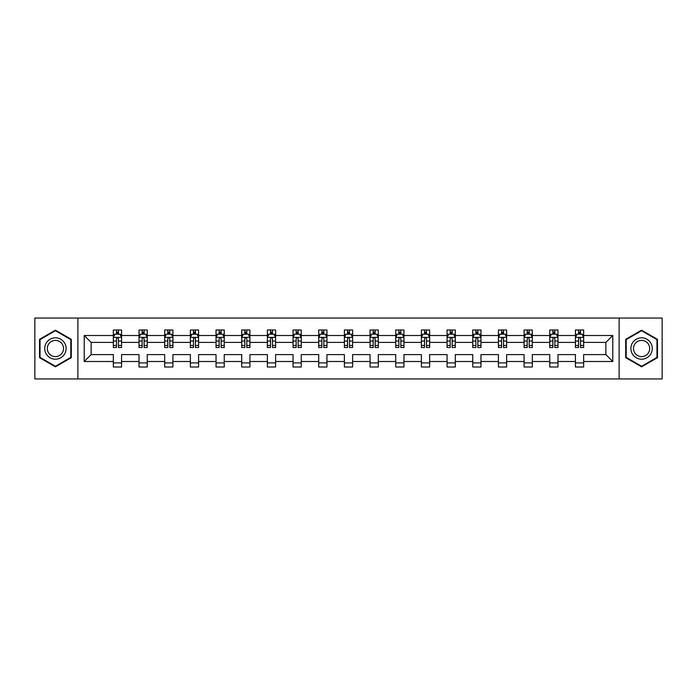 <?xml version="1.0" encoding="UTF-8"?>
<svg xmlns="http://www.w3.org/2000/svg" width="697" height="697" viewBox="0 0 697 697"><rect width="100%" height="100%" fill="white"/><g stroke="black" fill="none" stroke-linecap="round" stroke-linejoin="round"><path stroke-width="1.05" d="M619.119 378.941L662.15 378.941L662.15 318.059L619.119 318.059L619.119 378.941L77.881 378.941L77.881 318.059L34.85 318.059L34.85 378.941L77.881 378.941M583.659 361.499L583.659 354.59L605.867 354.59L612.785 361.499L583.659 361.499L583.659 367.014L575.426 367.014L575.426 361.499L557.983 361.499L557.983 367.014L549.759 367.014L549.759 361.499L532.316 361.499L532.316 367.014L524.083 367.014L524.083 361.499L506.641 361.499L506.641 367.014L498.416 367.014L498.416 361.499L480.974 361.499L480.974 367.014L472.74 367.014L472.74 361.499L455.298 361.499L455.298 367.014L447.073 367.014L447.073 361.499L429.631 361.499L429.631 367.014L421.397 367.014L421.397 361.499L403.955 361.499L403.955 367.014L395.73 367.014L395.73 361.499L378.288 361.499L378.288 367.014L370.055 367.014L370.055 361.499L352.612 361.499L352.612 367.014L344.388 367.014L344.388 361.499L326.945 361.499L326.945 367.014L318.712 367.014L318.712 361.499L301.27 361.499L301.27 367.014L293.045 367.014L293.045 361.499L275.603 361.499L275.603 367.014L267.369 367.014L267.369 361.499L249.927 361.499L249.927 367.014L241.702 367.014L241.702 361.499L224.26 361.499L224.26 367.014L216.026 367.014L216.026 361.499L198.584 361.499L198.584 367.014L190.359 367.014L190.359 361.499L172.917 361.499L172.917 367.014L164.684 367.014L164.684 361.499L147.241 361.499L147.241 367.014L139.017 367.014L139.017 361.499L121.574 361.499L121.574 367.014L113.341 367.014L113.341 361.499L84.215 361.499L84.215 335.501L113.341 335.501L113.341 329.986L121.574 329.986L121.574 335.501L139.017 335.501L139.017 329.986L147.241 329.986L147.241 335.501L164.684 335.501L164.684 329.986L172.917 329.986L172.917 335.501L190.359 335.501L190.359 329.986L198.584 329.986L198.584 335.501L216.026 335.501L216.026 329.986L224.26 329.986L224.26 335.501L241.702 335.501L241.702 329.986L249.927 329.986L249.927 335.501L267.369 335.501L267.369 329.986L275.603 329.986L275.603 335.501L293.045 335.501L293.045 329.986L301.27 329.986L301.27 335.501L318.712 335.501L318.712 329.986L326.945 329.986L326.945 335.501L344.388 335.501L344.388 329.986L352.612 329.986L352.612 335.501L370.055 335.501L370.055 329.986L378.288 329.986L378.288 335.501L395.73 335.501L395.73 329.986L403.955 329.986L403.955 335.501L421.397 335.501L421.397 329.986L429.631 329.986L429.631 335.501L447.073 335.501L447.073 329.986L455.298 329.986L455.298 335.501L472.74 335.501L472.74 329.986L480.974 329.986L480.974 335.501L498.416 335.501L498.416 329.986L506.641 329.986L506.641 335.501L524.083 335.501L524.083 329.986L532.316 329.986L532.316 335.501L549.759 335.501L549.759 329.986L557.983 329.986L557.983 335.501L575.426 335.501L575.426 329.986L583.659 329.986L583.659 335.501L612.785 335.501L612.785 361.499M619.119 318.059L77.881 318.059M575.426 335.501L575.426 342.41L557.983 342.41L557.983 335.501M557.983 361.499L557.983 354.59L575.426 354.59L575.426 361.499M549.759 335.501L549.759 342.41L532.316 342.41L532.316 335.501M532.316 361.499L532.316 354.59L549.759 354.59L549.759 361.499M524.083 335.501L524.083 342.41L506.641 342.41L506.641 335.501M506.641 361.499L506.641 354.59L524.083 354.59L524.083 361.499M498.416 335.501L498.416 342.41L480.974 342.41L480.974 335.501M480.974 361.499L480.974 354.59L498.416 354.59L498.416 361.499M472.74 335.501L472.74 342.41L455.298 342.41L455.298 335.501M455.298 361.499L455.298 354.59L472.74 354.59L472.74 361.499M447.073 335.501L447.073 342.41L429.631 342.41L429.631 335.501M429.631 361.499L429.631 354.59L447.073 354.59L447.073 361.499M421.397 335.501L421.397 342.41L403.955 342.41L403.955 335.501M403.955 361.499L403.955 354.59L421.397 354.59L421.397 361.499M395.73 335.501L395.73 342.41L378.288 342.41L378.288 335.501M378.288 361.499L378.288 354.59L395.73 354.59L395.73 361.499M370.055 335.501L370.055 342.41L352.612 342.41L352.612 335.501M352.612 361.499L352.612 354.59L370.055 354.59L370.055 361.499M344.388 335.501L344.388 342.41L326.945 342.41L326.945 335.501M326.945 361.499L326.945 354.59L344.388 354.59L344.388 361.499M318.712 335.501L318.712 342.41L301.27 342.41L301.27 335.501M301.27 361.499L301.27 354.59L318.712 354.59L318.712 361.499M293.045 335.501L293.045 342.41L275.603 342.41L275.603 335.501M275.603 361.499L275.603 354.59L293.045 354.59L293.045 361.499M267.369 335.501L267.369 342.41L249.927 342.41L249.927 335.501M249.927 361.499L249.927 354.59L267.369 354.59L267.369 361.499M241.702 335.501L241.702 342.41L224.26 342.41L224.26 335.501M224.26 361.499L224.26 354.59L241.702 354.59L241.702 361.499M216.026 335.501L216.026 342.41L198.584 342.41L198.584 335.501M198.584 361.499L198.584 354.59L216.026 354.59L216.026 361.499M190.359 335.501L190.359 342.41L172.917 342.41L172.917 335.501M172.917 361.499L172.917 354.59L190.359 354.59L190.359 361.499M164.684 335.501L164.684 342.41L147.241 342.41L147.241 335.501M147.241 361.499L147.241 354.59L164.684 354.59L164.684 361.499M139.017 335.501L139.017 342.41L121.574 342.41L121.574 335.501M121.574 361.499L121.574 354.59L139.017 354.59L139.017 361.499M113.341 335.501L113.341 342.41L91.133 342.41L91.133 354.59L113.341 354.59L113.341 361.499M84.215 335.501L91.133 342.41M605.867 354.59L605.867 342.41L583.659 342.41L583.659 335.501M578.554 334.098L580.531 334.098M552.887 334.098L554.856 334.098M527.211 334.098L529.189 334.098M501.544 334.098L503.513 334.098M475.868 334.098L477.846 334.098M450.201 334.098L452.17 334.098M424.525 334.098L426.503 334.098M398.858 334.098L400.827 334.098M373.183 334.098L375.16 334.098M347.515 334.098L349.485 334.098M321.84 334.098L323.817 334.098M296.173 334.098L298.142 334.098M270.497 334.098L272.475 334.098M244.83 334.098L246.799 334.098M219.154 334.098L221.132 334.098M193.487 334.098L195.456 334.098M167.811 334.098L169.789 334.098M142.144 334.098L144.113 334.098M116.469 334.098L118.446 334.098M113.341 362.902L121.574 362.902M139.017 362.902L147.241 362.902M164.684 362.902L172.917 362.902M190.359 362.902L198.584 362.902M216.026 362.902L224.26 362.902M241.702 362.902L249.927 362.902M267.369 362.902L275.603 362.902M293.045 362.902L301.27 362.902M318.712 362.902L326.945 362.902M344.388 362.902L352.612 362.902M370.055 362.902L378.288 362.902M395.73 362.902L403.955 362.902M421.397 362.902L429.631 362.902M447.073 362.902L455.298 362.902M472.74 362.902L480.974 362.902M498.416 362.902L506.641 362.902M524.083 362.902L532.316 362.902M549.759 362.902L557.983 362.902M575.426 362.902L583.659 362.902M91.133 354.59L84.215 361.499M612.785 335.501L605.867 342.41M71.303 339.334L55.42 330.16L39.537 339.334L39.537 357.666L55.42 366.84L71.303 357.666L71.303 339.334M625.697 339.334L625.697 357.666L641.58 366.84L657.463 357.666L657.463 339.334L641.58 330.16L625.697 339.334M118.446 332.129L116.469 332.129M114.892 334.377L113.341 334.377L113.341 329.986L116.469 329.986L116.469 334.185M113.341 345.451L113.341 347.515L116.469 347.515L116.469 345.451L113.341 345.451L113.341 342.41M121.574 342.41L121.574 347.515L118.446 347.515L118.446 338.707C117.793 337.444 117.131 337.444 116.469 338.707L116.469 345.451M120.023 334.377L121.574 334.377L121.574 329.986L118.446 329.986L118.446 334.185M121.574 337.479L119.928 334.185L114.988 334.185L113.341 337.479M144.113 332.129L142.144 332.129M140.559 334.377L139.017 334.377L139.017 329.986L142.144 329.986L142.144 334.185M139.017 345.451L139.017 347.515L142.144 347.515L142.144 345.451L139.017 345.451L139.017 342.41M147.241 342.41L147.241 347.515L144.113 347.515L144.113 338.707C143.46 337.444 142.798 337.444 142.144 338.707L142.144 345.451M145.699 334.377L147.241 334.377L147.241 329.986L144.113 329.986L144.113 334.185M147.241 337.479L145.595 334.185L140.663 334.185L139.017 337.479M169.789 332.129L167.811 332.129M166.234 334.377L164.684 334.377L164.684 329.986L167.811 329.986L167.811 334.185M164.684 345.451L164.684 347.515L167.811 347.515L167.811 345.451L164.684 345.451L164.684 342.41M172.917 342.41L172.917 347.515L169.789 347.515L169.789 338.707C169.127 337.444 168.474 337.444 167.811 338.707L167.811 345.451M171.366 334.377L172.917 334.377L172.917 329.986L169.789 329.986L169.789 334.185M172.917 337.479L171.27 334.185L166.33 334.185L164.684 337.479M46.159 343.151A10.699 10.699 0 0 0 50.071 357.761A10.699 10.699 0 0 0 64.682 353.849A10.699 10.699 0 0 0 60.77 339.239A10.699 10.699 0 0 0 46.159 343.151M48.407 344.449A8.103 8.103 0 0 0 51.369 355.514A8.103 8.103 0 0 0 62.434 352.551A8.103 8.103 0 0 0 59.472 341.486A8.103 8.103 0 0 0 48.407 344.449M70.806 339.613L70.806 357.387L55.42 366.265L40.034 357.387L40.034 339.613L55.42 330.735L70.806 339.613M632.318 343.151A10.699 10.699 0 0 0 636.23 357.761A10.699 10.699 0 0 0 650.841 353.849A10.699 10.699 0 0 0 646.929 339.239A10.699 10.699 0 0 0 632.318 343.151M634.566 344.449A8.103 8.103 0 0 0 637.528 355.514A8.103 8.103 0 0 0 648.593 352.551A8.103 8.103 0 0 0 645.631 341.486A8.103 8.103 0 0 0 634.566 344.449M656.966 339.613L656.966 357.387L641.58 366.265L626.194 357.387L626.194 339.613L641.58 330.735L656.966 339.613M195.456 332.129L193.487 332.129M191.902 334.377L190.359 334.377L190.359 329.986L193.487 329.986L193.487 334.185M190.359 345.451L190.359 347.515L193.487 347.515L193.487 345.451L190.359 345.451L190.359 342.41M198.584 342.41L198.584 347.515L195.456 347.515L195.456 338.707C194.803 337.444 194.141 337.444 193.487 338.707L193.487 345.451M197.042 334.377L198.584 334.377L198.584 329.986L195.456 329.986L195.456 334.185M198.584 337.479L196.937 334.185L192.006 334.185L190.359 337.479M221.132 332.129L219.154 332.129M217.577 334.377L216.026 334.377L216.026 329.986L219.154 329.986L219.154 334.185M216.026 345.451L216.026 347.515L219.154 347.515L219.154 345.451L216.026 345.451L216.026 342.41M224.26 342.41L224.26 347.515L221.132 347.515L221.132 338.707C220.47 337.444 219.816 337.444 219.154 338.707L219.154 345.451M222.709 334.377L224.26 334.377L224.26 329.986L221.132 329.986L221.132 334.185M224.26 337.479L222.613 334.185L217.673 334.185L216.026 337.479M246.799 332.129L244.83 332.129M243.244 334.377L241.702 334.377L241.702 329.986L244.83 329.986L244.83 334.185M241.702 345.451L241.702 347.515L244.83 347.515L244.83 345.451L241.702 345.451L241.702 342.41M249.927 342.41L249.927 347.515L246.799 347.515L246.799 338.707C246.146 337.444 245.483 337.444 244.83 338.707L244.83 345.451M248.385 334.377L249.927 334.377L249.927 329.986L246.799 329.986L246.799 334.185M249.927 337.479L248.28 334.185L243.349 334.185L241.702 337.479M272.475 332.129L270.497 332.129M268.92 334.377L267.369 334.377L267.369 329.986L270.497 329.986L270.497 334.185M267.369 345.451L267.369 347.515L270.497 347.515L270.497 345.451L267.369 345.451L267.369 342.41M275.603 342.41L275.603 347.515L272.475 347.515L272.475 338.707C271.813 337.444 271.159 337.444 270.497 338.707L270.497 345.451M274.052 334.377L275.603 334.377L275.603 329.986L272.475 329.986L272.475 334.185M275.603 337.479L273.956 334.185L269.016 334.185L267.369 337.479M298.142 332.129L296.173 332.129M294.587 334.377L293.045 334.377L293.045 329.986L296.173 329.986L296.173 334.185M293.045 345.451L293.045 347.515L296.173 347.515L296.173 345.451L293.045 345.451L293.045 342.41M301.27 342.41L301.27 347.515L298.142 347.515L298.142 338.707C297.488 337.444 296.826 337.444 296.173 338.707L296.173 345.451M299.727 334.377L301.27 334.377L301.27 329.986L298.142 329.986L298.142 334.185M301.27 337.479L299.623 334.185L294.692 334.185L293.045 337.479M323.817 332.129L321.84 332.129M320.263 334.377L318.712 334.377L318.712 329.986L321.84 329.986L321.84 334.185M318.712 345.451L318.712 347.515L321.84 347.515L321.84 345.451L318.712 345.451L318.712 342.41M326.945 342.41L326.945 347.515L323.817 347.515L323.817 338.707C323.155 337.444 322.502 337.444 321.84 338.707L321.84 345.451M325.394 334.377L326.945 334.377L326.945 329.986L323.817 329.986L323.817 334.185M326.945 337.479L325.299 334.185L320.359 334.185L318.712 337.479M349.485 332.129L347.515 332.129M345.93 334.377L344.388 334.377L344.388 329.986L347.515 329.986L347.515 334.185M344.388 345.451L344.388 347.515L347.515 347.515L347.515 345.451L344.388 345.451L344.388 342.41M352.612 342.41L352.612 347.515L349.485 347.515L349.485 338.707C348.831 337.444 348.169 337.444 347.515 338.707L347.515 345.451M351.07 334.377L352.612 334.377L352.612 329.986L349.485 329.986L349.485 334.185M352.612 337.479L350.966 334.185L346.034 334.185L344.388 337.479M375.16 332.129L373.183 332.129M371.606 334.377L370.055 334.377L370.055 329.986L373.183 329.986L373.183 334.185M370.055 345.451L370.055 347.515L373.183 347.515L373.183 345.451L370.055 345.451L370.055 342.41M378.288 342.41L378.288 347.515L375.16 347.515L375.16 338.707C374.498 337.444 373.845 337.444 373.183 338.707L373.183 345.451M376.737 334.377L378.288 334.377L378.288 329.986L375.16 329.986L375.16 334.185M378.288 337.479L376.641 334.185L371.701 334.185L370.055 337.479M400.827 332.129L398.858 332.129M397.273 334.377L395.73 334.377L395.73 329.986L398.858 329.986L398.858 334.185M395.73 345.451L395.73 347.515L398.858 347.515L398.858 345.451L395.73 345.451L395.73 342.41M403.955 342.41L403.955 347.515L400.827 347.515L400.827 338.707C400.174 337.444 399.512 337.444 398.858 338.707L398.858 345.451M402.413 334.377L403.955 334.377L403.955 329.986L400.827 329.986L400.827 334.185M403.955 337.479L402.308 334.185L397.377 334.185L395.73 337.479M426.503 332.129L424.525 332.129M422.948 334.377L421.397 334.377L421.397 329.986L424.525 329.986L424.525 334.185M421.397 345.451L421.397 347.515L424.525 347.515L424.525 345.451L421.397 345.451L421.397 342.41M429.631 342.41L429.631 347.515L426.503 347.515L426.503 338.707C425.841 337.444 425.187 337.444 424.525 338.707L424.525 345.451M428.08 334.377L429.631 334.377L429.631 329.986L426.503 329.986L426.503 334.185M429.631 337.479L427.984 334.185L423.044 334.185L421.397 337.479M452.17 332.129L450.201 332.129M448.615 334.377L447.073 334.377L447.073 329.986L450.201 329.986L450.201 334.185M447.073 345.451L447.073 347.515L450.201 347.515L450.201 345.451L447.073 345.451L447.073 342.41M455.298 342.41L455.298 347.515L452.17 347.515L452.17 338.707C451.517 337.444 450.854 337.444 450.201 338.707L450.201 345.451M453.756 334.377L455.298 334.377L455.298 329.986L452.17 329.986L452.17 334.185M455.298 337.479L453.651 334.185L448.72 334.185L447.073 337.479M477.846 332.129L475.868 332.129M474.291 334.377L472.74 334.377L472.74 329.986L475.868 329.986L475.868 334.185M472.74 345.451L472.74 347.515L475.868 347.515L475.868 345.451L472.74 345.451L472.74 342.41M480.974 342.41L480.974 347.515L477.846 347.515L477.846 338.707C477.184 337.444 476.53 337.444 475.868 338.707L475.868 345.451M479.423 334.377L480.974 334.377L480.974 329.986L477.846 329.986L477.846 334.185M480.974 337.479L479.327 334.185L474.387 334.185L472.74 337.479M503.513 332.129L501.544 332.129M499.958 334.377L498.416 334.377L498.416 329.986L501.544 329.986L501.544 334.185M498.416 345.451L498.416 347.515L501.544 347.515L501.544 345.451L498.416 345.451L498.416 342.41M506.641 342.41L506.641 347.515L503.513 347.515L503.513 338.707C502.859 337.444 502.197 337.444 501.544 338.707L501.544 345.451M505.098 334.377L506.641 334.377L506.641 329.986L503.513 329.986L503.513 334.185M506.641 337.479L504.994 334.185L500.063 334.185L498.416 337.479M529.189 332.129L527.211 332.129M525.634 334.377L524.083 334.377L524.083 329.986L527.211 329.986L527.211 334.185M524.083 345.451L524.083 347.515L527.211 347.515L527.211 345.451L524.083 345.451L524.083 342.41M532.316 342.41L532.316 347.515L529.189 347.515L529.189 338.707C528.526 337.444 527.873 337.444 527.211 338.707L527.211 345.451M530.765 334.377L532.316 334.377L532.316 329.986L529.189 329.986L529.189 334.185M532.316 337.479L530.67 334.185L525.73 334.185L524.083 337.479M554.856 332.129L552.887 332.129M551.301 334.377L549.759 334.377L549.759 329.986L552.887 329.986L552.887 334.185M549.759 345.451L549.759 347.515L552.887 347.515L552.887 345.451L549.759 345.451L549.759 342.41M557.983 342.41L557.983 347.515L554.856 347.515L554.856 338.707C554.202 337.444 553.54 337.444 552.887 338.707L552.887 345.451M556.441 334.377L557.983 334.377L557.983 329.986L554.856 329.986L554.856 334.185M557.983 337.479L556.337 334.185L551.405 334.185L549.759 337.479M580.531 332.129L578.554 332.129M576.977 334.377L575.426 334.377L575.426 329.986L578.554 329.986L578.554 334.185M575.426 345.451L575.426 347.515L578.554 347.515L578.554 345.451L575.426 345.451L575.426 342.41M583.659 342.41L583.659 347.515L580.531 347.515L580.531 338.707C579.869 337.444 579.216 337.444 578.554 338.707L578.554 345.451M582.108 334.377L583.659 334.377L583.659 329.986L580.531 329.986L580.531 334.185M583.659 337.479L582.012 334.185L577.072 334.185L575.426 337.479M121.531 337.392L113.384 337.392M121.574 345.451L118.446 345.451M116.469 341.042L113.341 341.042M121.574 341.042L118.446 341.042M118.446 333.175L116.469 333.175M147.206 337.392L139.06 337.392M147.241 345.451L144.113 345.451M142.144 341.042L139.017 341.042M147.241 341.042L144.113 341.042M144.113 333.175L142.144 333.175M172.873 337.392L164.727 337.392M172.917 345.451L169.789 345.451M167.811 341.042L164.684 341.042M172.917 341.042L169.789 341.042M169.789 333.175L167.811 333.175M198.549 337.392L190.403 337.392M198.584 345.451L195.456 345.451M193.487 341.042L190.359 341.042M198.584 341.042L195.456 341.042M195.456 333.175L193.487 333.175M224.216 337.392L216.07 337.392M224.26 345.451L221.132 345.451M219.154 341.042L216.026 341.042M224.26 341.042L221.132 341.042M221.132 333.175L219.154 333.175M249.892 337.392L241.746 337.392M249.927 345.451L246.799 345.451M244.83 341.042L241.702 341.042M249.927 341.042L246.799 341.042M246.799 333.175L244.83 333.175M275.559 337.392L267.413 337.392M275.603 345.451L272.475 345.451M270.497 341.042L267.369 341.042M275.603 341.042L272.475 341.042M272.475 333.175L270.497 333.175M301.235 337.392L293.088 337.392M301.27 345.451L298.142 345.451M296.173 341.042L293.045 341.042M301.27 341.042L298.142 341.042M298.142 333.175L296.173 333.175M326.902 337.392L318.756 337.392M326.945 345.451L323.817 345.451M321.84 341.042L318.712 341.042M326.945 341.042L323.817 341.042M323.817 333.175L321.84 333.175M352.569 337.392L344.431 337.392M352.612 345.451L349.485 345.451M347.515 341.042L344.388 341.042M352.612 341.042L349.485 341.042M349.485 333.175L347.515 333.175M378.244 337.392L370.098 337.392M378.288 345.451L375.16 345.451M373.183 341.042L370.055 341.042M378.288 341.042L375.16 341.042M375.16 333.175L373.183 333.175M403.911 337.392L395.765 337.392M403.955 345.451L400.827 345.451M398.858 341.042L395.73 341.042M403.955 341.042L400.827 341.042M400.827 333.175L398.858 333.175M429.587 337.392L421.441 337.392M429.631 345.451L426.503 345.451M424.525 341.042L421.397 341.042M429.631 341.042L426.503 341.042M426.503 333.175L424.525 333.175M455.254 337.392L447.108 337.392M455.298 345.451L452.17 345.451M450.201 341.042L447.073 341.042M455.298 341.042L452.17 341.042M452.17 333.175L450.201 333.175M480.93 337.392L472.784 337.392M480.974 345.451L477.846 345.451M475.868 341.042L472.74 341.042M480.974 341.042L477.846 341.042M477.846 333.175L475.868 333.175M506.597 337.392L498.451 337.392M506.641 345.451L503.513 345.451M501.544 341.042L498.416 341.042M506.641 341.042L503.513 341.042M503.513 333.175L501.544 333.175M532.273 337.392L524.127 337.392M532.316 345.451L529.189 345.451M527.211 341.042L524.083 341.042M532.316 341.042L529.189 341.042M529.189 333.175L527.211 333.175M557.94 337.392L549.794 337.392M557.983 345.451L554.856 345.451M552.887 341.042L549.759 341.042M557.983 341.042L554.856 341.042M554.856 333.175L552.887 333.175M583.616 337.392L575.469 337.392M583.659 345.451L580.531 345.451M578.554 341.042L575.426 341.042M583.659 341.042L580.531 341.042M580.531 333.175L578.554 333.175"/></g></svg>

